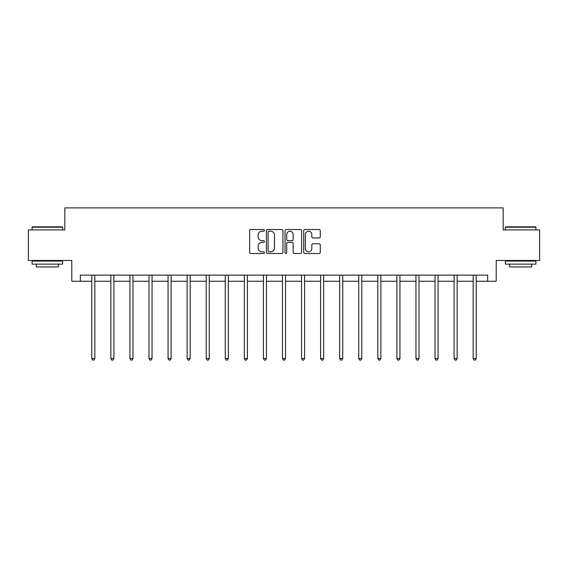 <?xml version="1.0" encoding="UTF-8"?>
<svg xmlns="http://www.w3.org/2000/svg" width="568" height="568" viewBox="0 0 568 568"><rect width="100%" height="100%" fill="white"/><g stroke="black" fill="none" stroke-linecap="round" stroke-linejoin="round"><path stroke-width="0.85" d="M264.439 230.352A0.838 0.838 0 0 0 263.602 229.515L250.857 229.515A1.2 1.2 0 0 0 249.657 230.714L249.657 252.306A1.2 1.2 0 0 0 250.857 253.505L263.602 253.505A0.838 0.838 0 0 0 264.439 252.668A0.838 0.838 0 0 0 263.602 251.83L261.954 251.83A3.841 3.841 0 0 1 258.113 247.989L258.113 246.192A3.841 3.841 0 0 1 261.954 242.351L263.602 242.351A0.838 0.838 0 0 0 264.439 241.506A0.838 0.838 0 0 0 263.602 240.669L261.954 240.669A3.841 3.841 0 0 1 258.113 236.828L258.113 235.031A3.841 3.841 0 0 1 261.954 231.19L263.602 231.19A0.838 0.838 0 0 0 264.439 230.352M319.067 237.971A1.2 1.2 0 0 0 320.267 236.771L320.267 230.714A1.2 1.2 0 0 0 319.067 229.515L304.909 229.515A1.2 1.2 0 0 0 303.71 230.714L303.71 252.306A1.2 1.2 0 0 0 304.909 253.505L319.067 253.505A1.2 1.2 0 0 0 320.267 252.306L320.267 244.993A1.2 1.2 0 0 0 319.067 243.793L313.003 243.793A1.2 1.2 0 0 0 311.804 244.993L311.804 248.621A3.209 3.209 0 0 1 308.594 251.83A3.209 3.209 0 0 1 305.385 248.621L305.385 234.399A3.209 3.209 0 0 1 308.594 231.19A3.209 3.209 0 0 1 311.804 234.399L311.804 236.771A1.2 1.2 0 0 0 313.003 237.971L319.067 237.971M80.351 281.238L80.351 275.125L487.649 275.125L487.649 281.238L496.205 281.238L496.205 260.456L539.6 260.456L539.6 229.898L503.17 229.898L503.17 207.895L64.83 207.895L64.83 229.898L28.4 229.898L28.4 260.456L71.795 260.456L71.795 281.238L91.782 281.238M282.949 230.714A1.2 1.2 0 0 0 281.749 229.515L267.592 229.515A1.2 1.2 0 0 0 266.392 230.714L266.392 252.306A1.2 1.2 0 0 0 267.592 253.505L281.749 253.505A1.2 1.2 0 0 0 282.949 252.306L282.949 230.714M286.251 229.515L300.408 229.515A1.2 1.2 0 0 1 301.608 230.714L301.608 252.306A1.2 1.2 0 0 1 300.408 253.505L294.352 253.505A1.2 1.2 0 0 1 293.152 252.306L293.152 243.551A1.2 1.2 0 0 0 291.952 242.351L287.926 242.351A1.2 1.2 0 0 0 286.726 243.551L286.726 252.668A0.838 0.838 0 0 1 285.889 253.505A0.838 0.838 0 0 1 285.051 252.668L285.051 230.714A1.2 1.2 0 0 1 286.251 229.515M94.835 281.238L110.852 281.238M113.905 281.238L129.916 281.238M132.976 281.238L148.986 281.238M152.047 281.238L168.057 281.238M171.11 281.238L187.128 281.238M190.181 281.238L206.198 281.238M209.251 281.238L225.262 281.238M228.322 281.238L244.332 281.238M247.392 281.238L263.403 281.238M266.456 281.238L282.474 281.238M285.526 281.238L301.544 281.238M304.597 281.238L320.608 281.238M323.668 281.238L339.678 281.238M342.738 281.238L358.749 281.238M361.802 281.238L377.819 281.238M380.872 281.238L396.89 281.238M399.943 281.238L415.954 281.238M419.014 281.238L435.024 281.238M438.084 281.238L454.095 281.238M457.148 281.238L473.165 281.238M476.218 281.238L487.649 281.238M268.912 231.19A0.838 0.838 0 0 0 268.075 232.028L268.075 250.992A0.838 0.838 0 0 0 268.912 251.83L270.652 251.83A3.841 3.841 0 0 0 274.493 247.989L274.493 235.031A3.841 3.841 0 0 0 270.652 231.19L268.912 231.19M293.152 234.463A3.209 3.209 0 0 0 289.943 231.254A3.209 3.209 0 0 0 286.726 234.463L286.726 239.469A1.2 1.2 0 0 0 287.926 240.669L291.952 240.669A1.2 1.2 0 0 0 293.152 239.469L293.152 234.463M94.998 275.125L94.927 275.303A1.221 1.221 0 0 0 94.835 275.764L94.835 358.514L91.782 358.514L91.782 275.764A1.221 1.221 0 0 0 91.689 275.303L91.618 275.125M94.835 358.514L93.919 360.105L92.698 360.105L91.782 358.514M32.433 226.838L62.26 226.838L62.629 227.207L32.064 227.207L32.433 226.838M47.35 264.127L32.064 264.127L32.064 261.067L62.629 261.067L62.629 264.127L47.35 264.127M58.348 264.127L58.348 266.939L36.345 266.939L36.345 264.127M505.74 226.838L535.567 226.838L535.936 227.207L505.371 227.207L505.74 226.838M520.65 264.127L505.371 264.127L505.371 261.067L535.936 261.067L535.936 264.127L520.65 264.127M531.655 264.127L531.655 266.939L509.652 266.939L509.652 264.127M114.069 275.125L113.99 275.303A1.221 1.221 0 0 0 113.905 275.764L113.905 358.514L110.852 358.514L110.852 275.764A1.221 1.221 0 0 0 110.76 275.303L110.689 275.125M113.905 358.514L112.989 360.105L111.768 360.105L110.852 358.514M133.132 275.125L133.061 275.303A1.221 1.221 0 0 0 132.976 275.764L132.976 358.514L129.916 358.514L129.916 275.764A1.221 1.221 0 0 0 129.831 275.303L129.76 275.125M132.976 358.514L132.06 360.105L130.839 360.105L129.916 358.514M152.203 275.125L152.132 275.303A1.221 1.221 0 0 0 152.047 275.764L152.047 358.514L148.986 358.514L148.986 275.764A1.221 1.221 0 0 0 148.901 275.303L148.83 275.125M152.047 358.514L151.131 360.105L149.902 360.105L148.986 358.514M171.273 275.125L171.202 275.303A1.221 1.221 0 0 0 171.11 275.764L171.11 358.514L168.057 358.514L168.057 275.764A1.221 1.221 0 0 0 167.972 275.303L167.894 275.125M171.11 358.514L170.194 360.105L168.973 360.105L168.057 358.514M190.344 275.125L190.273 275.303A1.221 1.221 0 0 0 190.181 275.764L190.181 358.514L187.128 358.514L187.128 275.764A1.221 1.221 0 0 0 187.035 275.303L186.964 275.125M190.181 358.514L189.265 360.105L188.043 360.105L187.128 358.514M209.414 275.125L209.336 275.303A1.221 1.221 0 0 0 209.251 275.764L209.251 358.514L206.198 358.514L206.198 275.764A1.221 1.221 0 0 0 206.106 275.303L206.035 275.125M209.251 358.514L208.335 360.105L207.114 360.105L206.198 358.514M228.478 275.125L228.407 275.303A1.221 1.221 0 0 0 228.322 275.764L228.322 358.514L225.262 358.514L225.262 275.764A1.221 1.221 0 0 0 225.176 275.303L225.106 275.125M228.322 358.514L227.406 360.105L226.185 360.105L225.262 358.514M247.549 275.125L247.478 275.303A1.221 1.221 0 0 0 247.392 275.764L247.392 358.514L244.332 358.514L244.332 275.764A1.221 1.221 0 0 0 244.247 275.303L244.176 275.125M247.392 358.514L246.469 360.105L245.248 360.105L244.332 358.514M266.619 275.125L266.548 275.303A1.221 1.221 0 0 0 266.456 275.764L266.456 358.514L263.403 358.514L263.403 275.764A1.221 1.221 0 0 0 263.318 275.303L263.24 275.125M266.456 358.514L265.54 360.105L264.319 360.105L263.403 358.514M285.69 275.125L285.619 275.303A1.221 1.221 0 0 0 285.526 275.764L285.526 358.514L282.474 358.514L282.474 275.764A1.221 1.221 0 0 0 282.381 275.303L282.31 275.125M285.526 358.514L284.611 360.105L283.389 360.105L282.474 358.514M304.76 275.125L304.682 275.303A1.221 1.221 0 0 0 304.597 275.764L304.597 358.514L301.544 358.514L301.544 275.764A1.221 1.221 0 0 0 301.452 275.303L301.381 275.125M304.597 358.514L303.681 360.105L302.46 360.105L301.544 358.514M323.824 275.125L323.753 275.303A1.221 1.221 0 0 0 323.668 275.764L323.668 358.514L320.608 358.514L320.608 275.764A1.221 1.221 0 0 0 320.522 275.303L320.451 275.125M323.668 358.514L322.752 360.105L321.531 360.105L320.608 358.514M342.894 275.125L342.824 275.303A1.221 1.221 0 0 0 342.738 275.764L342.738 358.514L339.678 358.514L339.678 275.764A1.221 1.221 0 0 0 339.593 275.303L339.522 275.125M342.738 358.514L341.815 360.105L340.594 360.105L339.678 358.514M361.965 275.125L361.894 275.303A1.221 1.221 0 0 0 361.802 275.764L361.802 358.514L358.749 358.514L358.749 275.764A1.221 1.221 0 0 0 358.664 275.303L358.585 275.125M361.802 358.514L360.886 360.105L359.665 360.105L358.749 358.514M381.036 275.125L380.965 275.303A1.221 1.221 0 0 0 380.872 275.764L380.872 358.514L377.819 358.514L377.819 275.764A1.221 1.221 0 0 0 377.727 275.303L377.656 275.125M380.872 358.514L379.956 360.105L378.735 360.105L377.819 358.514M400.106 275.125L400.028 275.303A1.221 1.221 0 0 0 399.943 275.764L399.943 358.514L396.89 358.514L396.89 275.764A1.221 1.221 0 0 0 396.798 275.303L396.727 275.125M399.943 358.514L399.027 360.105L397.806 360.105L396.89 358.514M419.17 275.125L419.099 275.303A1.221 1.221 0 0 0 419.014 275.764L419.014 358.514L415.954 358.514L415.954 275.764A1.221 1.221 0 0 0 415.868 275.303L415.797 275.125M419.014 358.514L418.098 360.105L416.869 360.105L415.954 358.514M438.24 275.125L438.169 275.303A1.221 1.221 0 0 0 438.084 275.764L438.084 358.514L435.024 358.514L435.024 275.764A1.221 1.221 0 0 0 434.939 275.303L434.868 275.125M438.084 358.514L437.161 360.105L435.94 360.105L435.024 358.514M457.311 275.125L457.24 275.303A1.221 1.221 0 0 0 457.148 275.764L457.148 358.514L454.095 358.514L454.095 275.764A1.221 1.221 0 0 0 454.01 275.303L453.931 275.125M457.148 358.514L456.232 360.105L455.011 360.105L454.095 358.514M476.382 275.125L476.311 275.303A1.221 1.221 0 0 0 476.218 275.764L476.218 358.514L473.165 358.514L473.165 275.764A1.221 1.221 0 0 0 473.073 275.303L473.002 275.125M476.218 358.514L475.302 360.105L474.081 360.105L473.165 358.514M32.064 229.898L32.064 227.207M39.036 261.067L39.036 260.456M55.657 261.067L55.657 260.456M62.629 229.898L62.629 227.207M505.371 229.898L505.371 227.207M512.343 261.067L512.343 260.456M528.964 261.067L528.964 260.456M535.936 229.898L535.936 227.207"/></g></svg>
